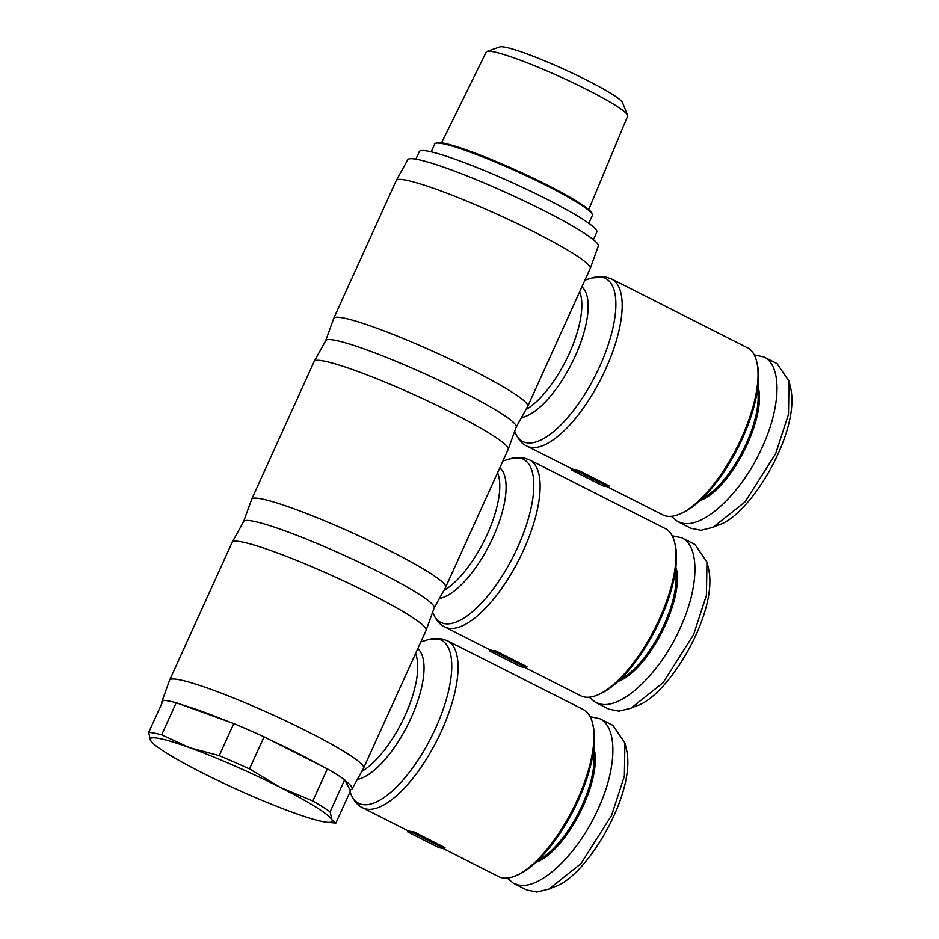 <?xml version="1.0" encoding="UTF-8"?>
<svg xmlns="http://www.w3.org/2000/svg" width="939" height="939" viewBox="0 0 939 939"><rect width="100%" height="100%" fill="white"/><g stroke="black" fill="none" stroke-linecap="round" stroke-linejoin="round"><path stroke-width="1.41" d="M352.066 788.924A104.593 10.752 -155.6 0 0 345.223 780.779L349.907 789.875A104.593 10.752 -155.6 0 0 352.066 788.924L363.569 768.172A106.494 10.951 -155.6 0 0 363.604 768.09A106.494 10.951 -155.6 0 0 290.057 722.936A106.494 10.951 -155.6 0 0 178.821 679.648A106.494 10.951 -155.6 0 0 169.63 680.094A106.494 10.951 -155.6 0 0 169.595 680.188L161.567 702.501A104.593 10.752 -155.6 0 0 161.684 703.769M228.353 721.61A104.593 10.752 -155.6 0 0 181.638 704.696L233.776 723.57A106.976 10.998 24.4 0 1 264.047 736.822L321.408 765.86A104.593 10.752 -155.6 0 0 270.009 739.838M363.604 768.09L426.13 630.269A106.494 10.951 -155.6 0 0 426.165 630.186L434.194 607.873A104.593 10.752 -155.6 0 0 361.55 563.423A104.593 10.752 -155.6 0 0 252.673 521.086A104.593 10.752 -155.6 0 0 243.694 521.45L232.191 542.202A106.494 10.951 -155.6 0 0 232.156 542.284L169.63 680.094M426.165 630.186A106.494 10.951 -155.6 0 0 352.184 584.938A106.494 10.951 -155.6 0 0 241.335 541.826A106.494 10.951 -155.6 0 0 232.191 542.202M408.019 830.757L362.712 807.81A93.665 35.799 -63.1 0 0 366.527 809.089A93.665 35.799 -63.1 0 0 439.264 735.742A93.665 35.799 -63.1 0 0 447.316 640.68L583.225 709.485A93.665 35.799 116.9 0 1 592.65 723.664A93.665 35.799 116.9 0 1 572.86 809.218A93.665 35.799 116.9 0 1 515.617 875.817A93.665 35.799 116.9 0 1 502.435 877.895A93.665 35.799 116.9 0 1 498.621 876.615L442.95 848.433M407.549 831.801L408.042 830.698A93.665 35.799 -63.1 0 0 410.707 831.461A93.665 35.799 -63.1 0 0 413.594 831.731L444.957 847.6L444.452 848.715L438.9 847.682L407.549 831.801L413.101 832.834L444.452 848.715M612.85 725.331L624.904 742.937L624.376 776.154L611.559 815.475L580.983 863.622L548.916 889.069L536.85 892.05L526.814 890.031L513.48 883.282L507.189 878.082M590.126 716.657L599.716 718.687C617.839 727.009 617.169 767.797 598.225 808.725C578.33 853.704 540.324 890.043 518.504 884.972L513.48 883.282M515.617 875.817L517.706 874.937A91.764 35.072 -63.1 0 0 573.788 809.688A91.764 35.072 -63.1 0 0 593.166 725.859L592.65 723.664M434.17 607.956L445.626 587.286A106.494 10.951 -155.6 0 0 445.661 587.204A106.494 10.951 -155.6 0 0 372.114 542.049A106.494 10.951 -155.6 0 0 260.878 498.762A106.494 10.951 -155.6 0 0 251.687 499.208A106.494 10.951 -155.6 0 0 251.652 499.302L243.647 521.532M445.661 587.204L508.175 449.382A106.494 10.951 -155.6 0 0 508.21 449.3L516.25 426.987A104.593 10.752 -155.6 0 0 443.595 382.537A104.593 10.752 -155.6 0 0 334.73 340.2A104.593 10.752 -155.6 0 0 325.751 340.564L314.248 361.315A106.494 10.951 -155.6 0 0 314.201 361.398L251.687 499.208M508.21 449.3A106.494 10.951 -155.6 0 0 434.241 404.052A106.494 10.951 -155.6 0 0 323.392 360.94A106.494 10.951 -155.6 0 0 314.248 361.315M490.076 649.87L444.769 626.923A93.665 35.799 -63.1 0 0 448.584 628.203A93.665 35.799 -63.1 0 0 521.321 554.855A93.665 35.799 -63.1 0 0 529.373 459.793L665.281 528.598A93.665 35.799 116.9 0 1 674.707 542.777A93.665 35.799 116.9 0 1 654.917 628.332A93.665 35.799 116.9 0 1 597.673 694.93A93.665 35.799 116.9 0 1 584.481 697.008A93.665 35.799 116.9 0 1 580.666 695.729L525.007 667.547M489.595 650.915L490.099 649.811A93.665 35.799 -63.1 0 0 492.764 650.574A93.665 35.799 -63.1 0 0 495.651 650.844L527.014 666.713L526.509 667.829L520.957 666.796L489.595 650.915L495.146 651.948L526.509 667.829M694.895 544.444L706.961 562.05L706.433 595.267L693.616 634.588L663.04 682.735L630.973 708.182L618.895 711.163L608.859 709.145L595.537 702.395L589.246 697.196M672.171 535.77L681.773 537.801C699.895 546.122 699.215 586.91 680.282 627.839C660.387 672.817 622.381 709.156 600.561 704.086L595.537 702.395M597.673 694.93L599.751 694.038A91.764 35.072 -63.1 0 0 655.833 628.801A91.764 35.072 -63.1 0 0 675.223 544.972L674.707 542.777M516.215 427.069L527.671 406.399A106.494 10.951 -155.6 0 0 527.718 406.317A106.494 10.951 -155.6 0 0 454.171 361.163A106.494 10.951 -155.6 0 0 342.923 317.875A106.494 10.951 -155.6 0 0 333.744 318.321A106.494 10.951 -155.6 0 0 333.709 318.415L325.704 340.646M527.718 406.317L590.232 268.495A106.494 10.951 -155.6 0 0 590.267 268.413L598.307 246.1A104.593 10.752 -155.6 0 0 525.652 201.65A104.593 10.752 -155.6 0 0 416.787 159.313A104.593 10.752 -155.6 0 0 407.796 159.677L396.305 180.429A106.494 10.951 -155.6 0 0 396.258 180.511L333.744 318.321M590.267 268.413A106.494 10.951 -155.6 0 0 516.297 223.165A106.494 10.951 -155.6 0 0 405.448 180.053A106.494 10.951 -155.6 0 0 396.305 180.429M572.133 468.972L526.826 446.037A93.665 35.799 -63.1 0 0 530.641 447.316A93.665 35.799 -63.1 0 0 603.378 373.968A93.665 35.799 -63.1 0 0 611.43 278.906L747.327 347.712A93.665 35.799 116.9 0 1 756.752 361.879A93.665 35.799 116.9 0 1 736.974 447.445A93.665 35.799 116.9 0 1 679.73 514.044A93.665 35.799 116.9 0 1 666.537 516.121A93.665 35.799 116.9 0 1 662.723 514.842L607.064 486.66M571.651 470.028L572.156 468.925A93.665 35.799 -63.1 0 0 574.821 469.688A93.665 35.799 -63.1 0 0 577.708 469.958L609.059 485.827L608.566 486.942L603.014 485.909L571.651 470.028L577.203 471.061L608.566 486.942M776.952 363.557L789.018 381.164L788.49 414.381L775.661 453.701L745.085 501.849L713.03 527.295L700.952 530.277L690.916 528.258L677.594 521.509L671.291 516.309M754.228 354.883L763.83 356.914C781.941 365.236 781.271 406.024 762.339 446.952C742.444 491.93 704.438 528.27 682.606 523.199L677.594 521.509M679.73 514.044L681.808 513.152A91.764 35.072 -63.1 0 0 737.89 447.915A91.764 35.072 -63.1 0 0 757.268 364.086L756.752 361.879M415.871 159.149L419.334 151.508A97.468 10.024 24.4 0 1 427.738 151.097A97.468 10.024 24.4 0 1 529.549 190.711A97.468 10.024 24.4 0 1 596.852 232.039L593.389 239.68M441.565 142.834L486.261 51.997A77.632 7.982 24.4 0 1 487.001 51.434A77.632 7.982 24.4 0 1 492.94 51.692A77.632 7.982 24.4 0 1 570.337 81.493A77.632 7.982 24.4 0 1 627.581 115.204A77.632 7.982 24.4 0 1 627.639 116.143L588.741 209.597M627.581 115.204L622.569 102.668A67.819 6.972 -155.6 0 0 572.544 73.219A67.819 6.972 -155.6 0 0 504.924 47.173A67.819 6.972 -155.6 0 0 499.736 46.95L487.001 51.434M152.834 743.195L150.51 740.39A99.839 10.259 -155.6 0 0 152.834 743.195A99.839 10.259 -155.6 0 0 202.366 772.867A99.839 10.259 -155.6 0 0 293.085 812.564A99.839 10.259 -155.6 0 0 323.532 821.754A99.839 10.259 -155.6 0 0 327.206 822.282A99.839 10.259 -155.6 0 0 331.937 819.782L335.892 823.045L350.458 790.931L349.907 789.875M335.892 823.045A106.976 10.998 24.4 0 1 334.413 822.951L327.206 822.282M154.102 733.089A106.976 10.998 24.4 0 1 161.661 734.838L189.361 747.608A99.839 10.259 -155.6 0 0 158.914 738.418A99.839 10.259 -155.6 0 0 150.51 740.39L148.691 732.432A106.976 10.998 24.4 0 1 154.102 733.089M148.691 732.432L163.257 700.318A106.976 10.998 24.4 0 1 168.656 700.987A106.976 10.998 24.4 0 1 176.215 702.736L161.661 734.838M431.201 151.825L434.769 143.96A86.529 8.897 24.4 0 1 435.567 143.315A86.529 8.897 24.4 0 1 442.222 143.597A86.529 8.897 24.4 0 1 528.622 176.872A86.529 8.897 24.4 0 1 592.321 214.432A86.529 8.897 24.4 0 1 592.368 215.454L588.8 223.318M592.321 214.432L591.852 213.188A85.578 8.791 -155.6 0 0 528.845 176.051A85.578 8.791 -155.6 0 0 443.396 143.127A85.578 8.791 -155.6 0 0 436.811 142.857L435.567 143.315M321.408 765.86L327.371 768.877A106.976 10.998 24.4 0 1 344.683 779.722L345.223 780.779M189.361 747.608L219.21 755.672A106.976 10.998 24.4 0 1 249.481 768.924L280.08 787.305A99.839 10.259 -155.6 0 0 189.361 747.608M280.08 787.305L312.804 800.979A106.976 10.998 24.4 0 1 330.117 811.824L331.937 819.782A99.839 10.259 -155.6 0 0 280.08 787.305M219.21 755.672L233.776 723.57M176.215 702.736L181.638 704.696M264.047 736.822L249.481 768.924M312.804 800.979L327.371 768.877M344.683 779.722L330.117 811.824M789.018 381.164L790.309 386.668C801.8 430.05 750.261 516.133 718.229 525.077L713.03 527.295M700.142 500.487A68.465 26.175 -63.1 0 0 744.052 451.037A68.465 26.175 -63.1 0 0 757.926 386.363M702.771 497.987A67.514 25.811 -63.1 0 0 742.949 450.474A67.514 25.811 -63.1 0 0 757.456 389.955M577.708 469.958L577.203 471.061M706.961 562.05L708.252 567.555C719.755 610.937 668.216 697.02 636.173 705.964L630.973 708.182M618.097 681.385A68.465 26.175 -63.1 0 0 662.007 631.924A68.465 26.175 -63.1 0 0 675.869 567.25M620.714 678.874A67.514 25.811 -63.1 0 0 660.892 631.36A67.514 25.811 -63.1 0 0 675.399 570.842M495.651 650.844L495.146 651.948M624.904 742.937L626.207 748.442C637.698 791.823 586.159 877.906 554.127 886.85L548.916 889.069M536.04 862.272A68.465 26.175 -63.1 0 0 579.95 812.81A68.465 26.175 -63.1 0 0 593.812 748.137M538.657 859.76A67.514 25.811 -63.1 0 0 578.835 812.247A67.514 25.811 -63.1 0 0 593.342 751.728M413.594 831.731L413.101 832.834M162.67 701.597A104.593 10.752 -155.6 0 0 161.567 702.501M447.316 640.68L441.33 638.673L427.879 639.717A91.435 34.954 116.9 0 1 437.551 638.872A91.435 34.954 116.9 0 1 435.555 728.312A91.435 34.954 116.9 0 1 362.407 804.523A91.435 34.954 116.9 0 1 350.423 792.727C353.569 800.615 357.665 805.65 362.712 807.81M357.36 779.37A73.547 28.111 -63.1 0 0 410.449 719.356A73.547 28.111 -63.1 0 0 417.796 648.638M415.543 653.614A71.317 27.266 116.9 0 1 404.932 715.8A71.317 27.266 116.9 0 1 361.761 771.424M529.373 459.793L523.387 457.786L509.936 458.831A91.435 34.954 116.9 0 1 519.607 457.986A91.435 34.954 116.9 0 1 517.612 547.425A91.435 34.954 116.9 0 1 444.452 623.637A91.435 34.954 116.9 0 1 432.621 612.251M439.417 598.483A73.547 28.111 -63.1 0 0 492.506 538.47A73.547 28.111 -63.1 0 0 499.841 467.751M497.588 472.728A71.317 27.266 116.9 0 1 486.989 534.913A71.317 27.266 116.9 0 1 443.818 590.537M611.43 278.906L605.444 276.899L591.981 277.944A91.435 34.954 116.9 0 1 601.653 277.099A91.435 34.954 116.9 0 1 599.669 366.539A91.435 34.954 116.9 0 1 526.509 442.75A91.435 34.954 116.9 0 1 514.678 431.365M521.462 417.597A73.547 28.111 -63.1 0 0 574.562 357.583A73.547 28.111 -63.1 0 0 581.898 286.865M579.645 291.841A71.317 27.266 116.9 0 1 569.046 354.026A71.317 27.266 116.9 0 1 525.875 409.65M613.038 725.436L599.716 718.687M444.769 626.923C439.722 624.764 435.626 619.728 432.468 611.829M695.095 544.55L681.773 537.801M526.826 446.037C521.779 443.877 517.682 438.842 514.525 430.942M777.152 363.663L763.818 356.914M584.962 280.115L591.981 277.944M502.905 461.002L509.936 458.831M350.083 791.753L350.423 792.727M420.86 641.889L427.879 639.717"/></g></svg>
